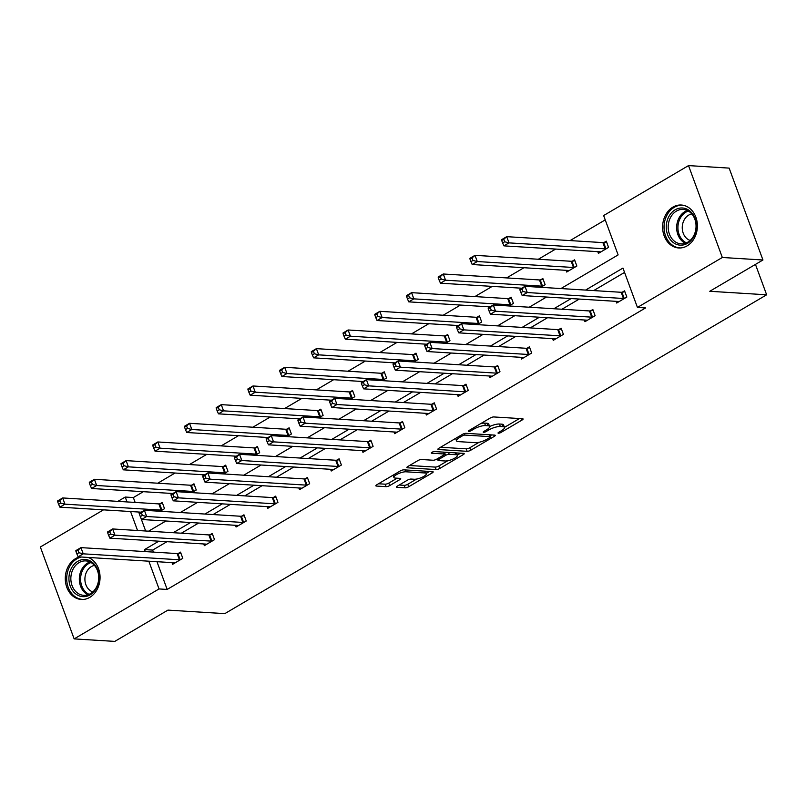 <?xml version="1.0" encoding="UTF-8"?>
<svg xmlns="http://www.w3.org/2000/svg" width="807" height="807" viewBox="0 0 807 807"><rect width="100%" height="100%" fill="white"/><g stroke="black" fill="none" stroke-linecap="round" stroke-linejoin="round"><path stroke-width="1.21" d="M498.413 433.228A1.896 0.535 159.8 0 0 500.925 432.471L522.129 420.003A2.703 0.767 159.8 0 0 523.077 418.964A2.703 0.767 159.8 0 0 522.533 418.722L493.823 416.947A2.703 0.767 159.8 0 0 490.232 418.026L469.028 430.504A1.896 0.535 159.8 0 0 468.363 431.231A1.896 0.535 159.8 0 0 468.746 431.392A1.896 0.535 159.8 0 0 471.258 430.645L474.002 429.021A8.665 2.451 159.8 0 1 485.491 425.582L487.882 425.733A8.665 2.451 159.8 0 1 489.627 426.5A8.665 2.451 159.8 0 1 486.601 429.808L483.857 431.422A1.896 0.535 159.8 0 0 483.201 432.149A1.896 0.535 159.8 0 0 483.575 432.31A1.896 0.535 159.8 0 0 486.096 431.563L488.84 429.939A8.665 2.451 159.8 0 1 500.33 426.5L502.721 426.651A8.665 2.451 159.8 0 1 504.466 427.417A8.665 2.451 159.8 0 1 501.44 430.726L498.696 432.34A1.896 0.535 159.8 0 0 498.03 433.056A1.896 0.535 159.8 0 0 498.413 433.228M88.235 557.445A21.517 17.371 93.5 0 1 100.038 576.38A21.517 17.371 93.5 0 1 89.799 597.362A21.517 17.371 93.5 0 1 81.336 599.47A21.517 17.371 93.5 0 1 65.538 582.251A21.517 17.371 93.5 0 1 75.545 558.615A21.517 17.371 93.5 0 1 79.671 556.921M672.887 207.127A21.517 17.371 93.5 0 1 681.34 205.018A21.517 17.371 93.5 0 1 697.137 222.238A21.517 17.371 93.5 0 1 687.14 245.863A21.517 17.371 93.5 0 1 678.677 247.971A21.517 17.371 93.5 0 1 662.88 230.762A21.517 17.371 93.5 0 1 672.887 207.127M397.427 486.066A2.703 0.767 159.8 0 0 396.489 487.095A2.703 0.767 159.8 0 0 397.034 487.337L405.084 487.832A2.703 0.767 159.8 0 0 408.675 486.762L432.219 472.902A2.703 0.767 159.8 0 0 433.167 471.873A2.703 0.767 159.8 0 0 432.623 471.631L403.914 469.856A2.703 0.767 159.8 0 0 400.322 470.925L376.778 484.785A2.703 0.767 159.8 0 0 375.83 485.824A2.703 0.767 159.8 0 0 376.375 486.056L386.109 486.661A2.703 0.767 159.8 0 0 389.7 485.582L399.778 479.651A2.703 0.767 159.8 0 0 400.716 478.622A2.703 0.767 159.8 0 0 400.171 478.38L395.349 478.087A7.243 2.048 159.8 0 1 393.887 477.441A7.243 2.048 159.8 0 1 398.093 473.8A7.243 2.048 159.8 0 1 406.022 471.802L424.926 472.973A7.243 2.048 159.8 0 1 426.389 473.608A7.243 2.048 159.8 0 1 422.182 477.25A7.243 2.048 159.8 0 1 414.253 479.257L411.096 479.055A2.703 0.767 159.8 0 0 407.505 480.135L397.427 486.066M560.936 288.563L618.122 254.911L603.636 215.55L688.522 165.596L729.145 168.108L762.948 259.995L709.777 291.287L766.65 294.797L224.81 613.633L167.947 610.112L114.776 641.404L74.153 638.892L40.35 547.005L103.488 509.853M762.948 259.995L722.326 257.483L637.439 307.437L622.964 268.075L585.559 290.086M156.962 561.692L167.17 589.443L645.57 307.931L637.439 307.437M167.17 589.443L159.04 588.939L74.153 638.892M467.152 451.315A2.703 0.767 159.8 0 0 470.743 450.235L494.288 436.385A2.703 0.767 159.8 0 0 495.236 435.346A2.703 0.767 159.8 0 0 494.691 435.104L465.982 433.329A2.703 0.767 159.8 0 0 462.391 434.408L438.847 448.268A2.703 0.767 159.8 0 0 437.898 449.297A2.703 0.767 159.8 0 0 438.443 449.539L467.152 451.315L466.234 448.833A2.703 0.767 159.8 0 0 469.825 447.754L479.126 442.276M463.258 454.644L439.704 468.494A2.703 0.767 159.8 0 1 436.113 469.573L407.404 467.798A2.703 0.767 159.8 0 1 406.859 467.556A2.703 0.767 159.8 0 1 407.807 466.527L417.885 460.595A2.703 0.767 159.8 0 1 421.476 459.516L433.117 460.242A2.703 0.767 159.8 0 0 436.708 459.163L443.396 455.229A2.703 0.767 159.8 0 0 444.344 454.2A2.703 0.767 159.8 0 0 443.8 453.958L431.674 453.211A1.896 0.535 159.8 0 1 431.291 453.04A1.896 0.535 159.8 0 1 432.401 452.091A1.896 0.535 159.8 0 1 434.469 451.567L463.662 453.373A2.703 0.767 159.8 0 1 464.207 453.605A2.703 0.767 159.8 0 1 463.258 454.644L462.764 453.312M688.522 165.596L722.326 257.483M766.65 294.797L755.463 264.403M191.834 492.603L196.252 490.01L193.962 483.797L191.693 485.138M255.264 455.279L259.683 452.677L257.393 446.473L255.123 447.804M318.694 417.955L323.113 415.353L320.833 409.139L318.553 410.481M382.135 380.622L386.553 378.029L384.263 371.815L381.993 373.157M445.565 343.298L449.983 340.695L447.703 334.491L445.424 335.833M509.005 305.974L513.423 303.371L511.134 297.168L508.864 298.499M566.07 270.335L566.685 272.03L576.854 266.048L574.574 259.834L572.294 261.175M605.23 219.887L570.065 240.587M555.65 249.07L538.35 259.249M523.935 267.732L506.625 277.911M492.22 286.394L474.909 296.572M460.494 305.056L443.194 315.234M428.779 323.718L411.479 333.906M397.064 342.38L379.764 352.568M365.349 361.052L348.039 371.23M333.634 379.714L316.324 389.892M301.909 398.376L284.609 408.554M270.194 417.037L252.894 427.216M238.479 435.699L221.179 445.888M206.763 454.361L189.453 464.55M175.048 473.023L157.738 483.211M143.323 491.695L133.357 497.556L135.152 502.438M138.683 512.031L139.369 513.888M140.67 517.428L145.663 530.996M597.785 251.673L598.401 253.368L608.569 247.386L606.289 241.172L604.009 242.514M540.72 287.312L545.139 284.71L542.849 278.496L540.579 279.837M477.28 324.636L481.698 322.033L479.419 315.83L477.139 317.161M413.85 361.96L418.268 359.367L415.988 353.153L413.709 354.495M350.42 399.283L354.838 396.691L352.548 390.477L350.278 391.819M286.979 436.617L291.398 434.015L289.118 427.811L286.838 429.142M223.549 473.941L227.967 471.338L225.678 465.135L223.408 466.476M160.109 511.265L164.527 508.672L162.247 502.458L159.968 503.8M117.903 501.369L125.236 497.051L127.032 501.934M133.357 497.556L125.236 497.051M130.563 511.527L137.543 530.502M158.818 541.184L144.564 549.577L145.3 551.605M148.831 561.198L159.04 588.939M571.144 298.56L553.844 308.748M539.429 317.222L522.119 327.41M507.714 335.894L490.404 346.072M475.989 354.555L458.689 364.734M444.274 373.217L426.974 383.396M412.559 391.879L395.248 402.057M380.843 410.541L363.533 420.729M349.118 429.203L331.818 439.391M317.403 447.865L300.103 458.053M285.688 466.537L268.388 476.715M253.973 485.199L236.663 495.377M222.258 503.861L204.948 514.039M190.533 522.522L173.233 532.701M148.609 531.177L165.919 520.999M180.324 512.516L197.634 502.337M212.049 493.854L229.349 483.675M243.764 475.192L261.065 465.014M275.48 456.53L292.78 446.342M307.195 437.868L324.505 427.68M338.91 419.206L356.22 409.018M370.635 400.534L387.935 390.356M402.35 381.872L419.65 371.694M434.065 363.211L451.365 353.032M465.78 344.549L483.09 334.37M497.495 325.887L514.805 315.698M529.221 307.225L546.521 297.037M166.948 541.689L152.684 550.081L153.431 552.109M152.684 550.081L144.564 549.577M624.557 272.413L593.68 290.581M579.265 299.064L561.965 309.242M547.549 317.726L530.249 327.914M515.834 336.388L498.524 346.576M484.119 355.06L466.809 365.238M452.394 373.722L435.094 383.9M420.679 392.384L403.379 402.562M388.964 411.045L371.664 421.224M357.249 429.707L339.939 439.896M325.534 448.369L308.224 458.558M293.809 467.031L276.508 477.219M262.093 485.703L244.793 495.881M230.378 504.365L213.078 514.543M198.663 523.027L181.353 533.205M178.246 553.471L180.516 552.129L182.806 558.333L172.637 564.315L172.012 562.63M209.961 534.799L212.241 533.467L214.521 539.671L204.353 545.653L203.737 543.968M241.676 516.137L243.956 514.805L246.236 521.009L236.078 526.991L235.452 525.296M273.402 497.475L275.671 496.144L277.951 502.347L267.793 508.329L267.167 506.635M305.117 478.813L307.386 477.472L309.676 483.686L299.508 489.667L298.883 487.973M336.832 460.151L339.101 458.81L341.391 465.024L331.223 471.006L330.598 469.311M368.547 441.49L370.827 440.148L373.106 446.362L362.938 452.344L362.323 450.649M400.262 422.828L402.542 421.486L404.821 427.69L394.663 433.672L394.038 431.987M431.987 404.156L434.257 402.824L436.547 409.028L426.378 415.01L425.753 413.325M463.702 385.494L465.972 384.162L468.262 390.366L458.094 396.348L457.468 394.653M495.417 366.832L497.697 365.49L499.977 371.704L489.809 377.686L489.193 375.991M527.132 348.17L529.412 346.828L531.692 353.042L521.524 359.024L520.908 357.33M558.847 329.508L561.127 328.167L563.407 334.38L553.249 340.362L552.624 338.668M590.573 310.846L592.842 309.505L595.132 315.708L584.964 321.69L584.339 320.006M622.288 292.184L624.557 290.843L626.847 297.047L616.679 303.029L616.054 301.344M504.466 427.417L503.548 424.936A8.665 2.451 159.8 0 0 501.803 424.169L502.721 426.651M489.647 426.55A8.665 2.451 159.8 0 1 499.412 424.018L501.803 424.169M489.627 426.5L488.719 424.018A8.665 2.451 159.8 0 0 486.974 423.251L487.882 425.733M480.932 423.504A8.665 2.451 159.8 0 1 484.583 423.1L486.974 423.251M504.446 427.377L519.476 418.54M440.582 447.239L466.234 448.833M490.152 435.8L491.634 434.923M489.859 437.535A1.896 0.535 159.8 0 0 490.525 436.809A1.896 0.535 159.8 0 0 490.142 436.648L464.943 435.084A1.896 0.535 159.8 0 0 462.431 435.841L459.536 437.535A8.665 2.451 159.8 0 0 456.51 440.844A8.665 2.451 159.8 0 0 458.255 441.611L475.474 442.68A8.665 2.451 159.8 0 0 486.964 439.24L489.859 437.535M460.605 453.181L457.266 455.148M447.714 460.767L438.796 466.012L439.704 468.494M409.542 465.508L435.205 467.092A2.703 0.767 159.8 0 0 438.796 466.012M445.202 460.989A7.243 2.048 159.8 0 0 453.13 458.981A7.243 2.048 159.8 0 0 457.337 455.34A7.243 2.048 159.8 0 0 455.874 454.704L449.217 454.291A2.703 0.767 159.8 0 0 445.625 455.37L438.947 459.304A2.703 0.767 159.8 0 0 437.999 460.333A2.703 0.767 159.8 0 0 438.544 460.575L445.202 460.989M446.019 452.273A2.703 0.767 159.8 0 0 444.718 452.888L445.625 455.37M444.011 453.302L444.718 452.888M378.513 483.766L385.191 484.18A2.703 0.767 159.8 0 0 388.782 483.1L397.125 478.198M399.162 485.037L404.166 485.35A2.703 0.767 159.8 0 0 407.757 484.271L416.634 479.055M426.298 473.366L429.576 471.439M501.722 240.496L502.64 242.978L504.668 241.777L503.76 239.296L501.722 240.496L501.631 239.659L506.715 236.663L508.995 242.877L503.911 245.863L600.105 251.814A2.754 0.777 -20.2 0 1 600.559 251.935L600.68 252.026M606.632 242.1L603.656 242.564A2.754 0.777 -20.2 0 1 602.9 242.614L506.715 236.663L503.76 239.296M606.299 248.717L605.936 248.778A2.754 0.777 -20.2 0 1 605.189 248.828L508.995 242.877L504.668 241.777M503.911 245.863L502.64 242.978M520.001 290.157L520.918 292.648L522.946 291.448L522.028 288.967L520.001 290.157L519.9 289.33L524.984 286.334L527.274 292.548L623.458 298.489A2.754 0.777 159.8 0 0 624.214 298.449L624.568 298.388M522.946 291.448L527.274 292.548L522.19 295.533L618.374 301.485A2.754 0.777 159.8 0 1 618.838 301.606L618.959 301.697M522.028 288.967L524.984 286.334L621.178 292.285A2.754 0.777 159.8 0 0 621.925 292.235L624.9 291.771M520.918 292.648L522.19 295.533M470.007 259.158L470.925 261.639L472.952 260.439L472.045 257.958L470.007 259.158L469.906 258.321L474.99 255.335L477.28 261.539L472.196 264.525L568.38 270.476A2.754 0.777 -20.2 0 1 568.844 270.607L568.965 270.688M574.917 260.772L571.941 261.226A2.754 0.777 -20.2 0 1 571.185 261.276L474.99 255.335L472.045 257.958M574.584 267.379L574.221 267.44A2.754 0.777 -20.2 0 1 573.464 267.49L477.28 261.539L472.952 260.439M472.196 264.525L470.925 261.639M438.292 277.82L439.21 280.301L441.237 279.111L440.319 276.619L438.292 277.82L438.191 276.983L443.275 273.997L445.565 280.2L440.481 283.196L521.776 288.22M543.192 279.434L540.216 279.898A2.754 0.777 -20.2 0 1 539.469 279.948L443.275 273.997L440.319 276.619M542.859 286.051L542.506 286.102A2.754 0.777 -20.2 0 1 541.749 286.152L445.565 280.2L441.237 279.111M440.481 283.196L439.21 280.301M488.285 308.819L489.193 311.31L491.231 310.11L490.313 307.628L488.285 308.819L488.185 307.992L493.269 304.996L495.548 311.209L591.743 317.161A2.754 0.777 159.8 0 0 592.499 317.111L592.852 317.05M491.231 310.11L495.548 311.209L490.464 314.195L586.659 320.147A2.754 0.777 159.8 0 1 587.123 320.268L587.234 320.359M490.313 307.628L493.269 304.996L589.453 310.947A2.754 0.777 159.8 0 0 590.21 310.897L593.185 310.433M489.193 311.31L490.464 314.195M456.57 327.491L457.478 329.972L459.516 328.772L458.598 326.29L456.57 327.491L456.469 326.653L461.554 323.657L463.833 329.871L560.028 335.823A2.754 0.777 159.8 0 0 560.774 335.773L561.137 335.712M459.516 328.772L463.833 329.871L458.749 332.857L554.944 338.809A2.754 0.777 159.8 0 1 555.398 338.93L555.519 339.021M458.598 326.29L461.554 323.657L557.738 329.609A2.754 0.777 159.8 0 0 558.494 329.559L561.47 329.095M457.478 329.972L458.749 332.857M690.106 211.202A18.622 15.03 93.5 0 1 693.516 237.056A18.622 15.03 93.5 0 1 672.503 241.949A18.622 15.03 93.5 0 1 669.104 216.094A18.622 15.03 93.5 0 1 690.106 211.202M673.976 240.859A17.24 13.921 -86.5 0 0 681.058 243.835A17.24 13.921 -86.5 0 0 695.2 232.113A17.24 13.921 -86.5 0 0 690.267 212.392A17.24 13.921 -86.5 0 0 683.186 209.417A17.24 13.921 -86.5 0 0 669.033 221.138A17.24 13.921 -86.5 0 0 673.976 240.859M690.156 240.436A13.578 10.955 93.5 0 1 686.797 238.519A13.578 10.955 93.5 0 1 682.581 224.346A13.578 10.955 93.5 0 1 691.791 213.916M683.458 205.321A21.375 17.26 -86.5 0 0 682.631 205.24A21.375 17.26 -86.5 0 0 665.089 219.776A21.375 17.26 -86.5 0 0 671.202 244.228A21.375 17.26 -86.5 0 0 679.988 247.91A21.375 17.26 -86.5 0 0 680.815 247.941M92.765 562.701A18.622 15.03 93.5 0 1 96.174 588.555A18.622 15.03 93.5 0 1 75.162 593.448A18.622 15.03 93.5 0 1 71.762 567.593A18.622 15.03 93.5 0 1 92.765 562.701M76.635 592.358A17.24 13.921 -86.5 0 0 83.716 595.324A17.24 13.921 -86.5 0 0 97.869 583.612A17.24 13.921 -86.5 0 0 92.926 563.881A17.24 13.921 -86.5 0 0 85.845 560.915A17.24 13.921 -86.5 0 0 71.692 572.637A17.24 13.921 -86.5 0 0 76.635 592.358M92.815 591.934A13.578 10.955 93.5 0 1 89.456 590.018A13.578 10.955 93.5 0 1 85.239 575.835A13.578 10.955 93.5 0 1 94.449 565.404M81.446 557.022A21.375 17.26 -86.5 0 0 67.183 573.565A21.375 17.26 -86.5 0 0 73.861 595.727A21.375 17.26 -86.5 0 0 82.647 599.409A21.375 17.26 -86.5 0 0 83.474 599.43M406.577 296.482L407.485 298.963L409.522 297.773L408.604 295.281L406.577 296.482L406.476 295.644L411.56 292.659L413.84 298.862L408.756 301.858L490.061 306.882M511.477 298.096L508.501 298.56A2.754 0.777 -20.2 0 1 507.744 298.61L411.56 292.659L408.604 295.281M511.144 304.713L510.791 304.764A2.754 0.777 -20.2 0 1 510.034 304.814L413.84 298.862L409.522 297.773M408.756 301.858L407.485 298.963M424.845 346.153L425.763 348.634L427.791 347.434L426.883 344.952L424.845 346.153L424.754 345.315L429.828 342.329L432.118 348.533L528.303 354.485A2.754 0.777 159.8 0 0 529.059 354.434L529.422 354.374M427.791 347.434L432.118 348.533L427.034 351.529L523.229 357.471A2.754 0.777 159.8 0 1 523.682 357.602L523.804 357.683M426.883 344.952L429.828 342.329L526.023 348.271A2.754 0.777 159.8 0 0 526.779 348.231L529.755 347.767M425.763 348.634L427.034 351.529M374.862 315.144L375.769 317.625L377.807 316.435L376.889 313.953L374.862 315.144L374.761 314.306L379.845 311.32L382.125 317.524L377.04 320.52L458.346 325.544M479.762 316.758L476.786 317.222A2.754 0.777 -20.2 0 1 476.029 317.272L379.845 311.32L376.889 313.953M479.429 323.375L479.065 323.425A2.754 0.777 -20.2 0 1 478.319 323.476L382.125 317.524L377.807 316.435M377.04 320.52L375.769 317.625M393.13 364.814L394.048 367.296L396.076 366.106L395.168 363.614L393.13 364.814L393.029 363.977L398.113 360.991L400.403 367.195L496.587 373.147A2.754 0.777 159.8 0 0 497.344 373.096L497.697 373.046M396.076 366.106L400.403 367.195L395.319 370.191L491.503 376.133A2.754 0.777 159.8 0 1 491.967 376.264L492.088 376.344M395.168 363.614L398.113 360.991L494.308 366.943A2.754 0.777 159.8 0 0 495.064 366.892L498.03 366.428M394.048 367.296L395.319 370.191M343.136 333.805L344.054 336.297L346.082 335.097L345.174 332.615L343.136 333.805L343.046 332.978L348.12 329.982L350.409 336.196L345.325 339.182L426.631 344.216M448.046 335.419L445.071 335.883A2.754 0.777 -20.2 0 1 444.314 335.934L348.12 329.982L345.174 332.615M447.714 342.037L447.35 342.097A2.754 0.777 -20.2 0 1 446.594 342.138L350.409 336.196L346.082 335.097M345.325 339.182L344.054 336.297M361.415 383.476L362.323 385.958L364.361 384.768L363.443 382.276L361.415 383.476L361.314 382.639L366.398 379.653L368.688 385.857L464.872 391.809A2.754 0.777 159.8 0 0 465.629 391.758L465.982 391.708M364.361 384.768L368.688 385.857L363.604 388.853L459.788 394.805A2.754 0.777 159.8 0 1 460.252 394.926L460.363 395.006M363.443 382.276L366.398 379.653L462.593 385.605A2.754 0.777 159.8 0 0 463.339 385.554L466.315 385.09M362.323 385.958L363.604 388.853M311.421 352.477L312.339 354.959L314.367 353.759L313.459 351.277L311.421 352.477L311.32 351.64L316.405 348.644L318.694 354.858L313.61 357.844L394.905 362.878M416.321 354.081L413.355 354.545A2.754 0.777 -20.2 0 1 412.599 354.596L316.405 348.644L313.459 351.277M415.998 360.699L415.635 360.759A2.754 0.777 -20.2 0 1 414.879 360.81L318.694 354.858L314.367 353.759M313.61 357.844L312.339 354.959M329.7 402.138L330.608 404.62L332.645 403.429L331.727 400.948L329.7 402.138L329.599 401.301L334.683 398.315L336.963 404.519L433.157 410.47A2.754 0.777 159.8 0 0 433.914 410.42L434.267 410.37M332.645 403.429L336.963 404.519L331.879 407.515L428.073 413.466A2.754 0.777 159.8 0 1 428.537 413.588L428.648 413.678M331.727 400.948L334.683 398.315L430.867 404.267A2.754 0.777 159.8 0 0 431.624 404.216L434.6 403.752M330.608 404.62L331.879 407.515M279.706 371.139L280.614 373.621L282.652 372.42L281.734 369.939L279.706 371.139L279.605 370.302L284.689 367.306L286.979 373.52L281.895 376.506L363.19 381.54M384.606 372.743L381.63 373.207A2.754 0.777 -20.2 0 1 380.884 373.258L284.689 367.306L281.734 369.939M384.273 379.361L383.92 379.421A2.754 0.777 -20.2 0 1 383.164 379.472L286.979 373.52L282.652 372.42M281.895 376.506L280.614 373.621M297.975 420.8L298.893 423.292L300.93 422.091L300.012 419.61L297.975 420.8L297.884 419.973L302.968 416.977L305.248 423.191L401.442 429.132A2.754 0.777 159.8 0 0 402.189 429.092L402.552 429.031M300.93 422.091L305.248 423.191L300.164 426.177L396.358 432.128A2.754 0.777 159.8 0 1 396.812 432.249L396.933 432.34M300.012 419.61L302.968 416.977L399.152 422.929A2.754 0.777 159.8 0 0 399.909 422.878L402.885 422.414M298.893 423.292L300.164 426.177M247.991 389.801L248.899 392.283L250.937 391.082L250.019 388.601L247.991 389.801L247.89 388.964L252.974 385.978L255.254 392.182L250.17 395.178L331.475 400.201M352.891 391.415L349.915 391.879A2.754 0.777 -20.2 0 1 349.159 391.92L252.974 385.978L250.019 388.601M352.558 398.022L352.205 398.083A2.754 0.777 -20.2 0 1 351.448 398.133L255.254 392.182L250.937 391.082M250.17 395.178L248.899 392.283M266.26 439.472L267.178 441.954L269.205 440.753L268.297 438.272L266.26 439.472L266.169 438.635L271.243 435.639L273.533 441.853L369.717 447.804A2.754 0.777 159.8 0 0 370.474 447.754L370.837 447.693M269.205 440.753L273.533 441.853L268.449 444.839L364.643 450.79A2.754 0.777 159.8 0 1 365.097 450.911L365.218 451.002M268.297 438.272L271.243 435.639L367.437 441.59A2.754 0.777 159.8 0 0 368.194 441.54L371.17 441.076M267.178 441.954L268.449 444.839M216.266 408.463L217.184 410.945L219.222 409.754L218.304 407.263L216.266 408.463L216.175 407.626L221.259 404.64L223.539 410.844L218.455 413.84L299.76 418.863M321.176 410.077L318.2 410.541A2.754 0.777 -20.2 0 1 317.444 410.592L221.259 404.64L218.304 407.263M320.843 416.694L320.48 416.745A2.754 0.777 -20.2 0 1 319.733 416.795L223.539 410.844L219.222 409.754M218.455 413.84L217.184 410.945M234.544 458.134L235.462 460.615L237.49 459.415L236.582 456.933L234.544 458.134L234.444 457.297L239.528 454.301L241.818 460.515L338.002 466.466A2.754 0.777 159.8 0 0 338.758 466.416L339.111 466.355M237.49 459.415L241.818 460.515L236.733 463.5L332.918 469.452A2.754 0.777 159.8 0 1 333.382 469.583L333.503 469.664M236.582 456.933L239.528 454.301L335.722 460.252A2.754 0.777 159.8 0 0 336.469 460.202L339.444 459.738M235.462 460.615L236.733 463.5M184.551 427.125L185.469 429.606L187.496 428.416L186.588 425.935L184.551 427.125L184.46 426.288L189.534 423.302L191.824 429.506L186.74 432.502L268.045 437.525M289.461 428.739L286.485 429.203A2.754 0.777 -20.2 0 1 285.728 429.253L189.534 423.302L186.588 425.935M289.128 435.356L288.765 435.407A2.754 0.777 -20.2 0 1 288.008 435.457L191.824 429.506L187.496 428.416M186.74 432.502L185.469 429.606M202.829 476.796L203.737 479.277L205.775 478.077L204.857 475.595L202.829 476.796L202.728 475.959L207.813 472.973L210.092 479.176L306.287 485.128A2.754 0.777 159.8 0 0 307.043 485.078L307.396 485.017M205.775 478.077L210.092 479.176L205.018 482.172L301.203 488.114A2.754 0.777 159.8 0 1 301.667 488.245L301.778 488.326M204.857 475.595L207.813 472.973L304.007 478.914A2.754 0.777 159.8 0 0 304.753 478.874L307.729 478.41M203.737 479.277L205.018 482.172M152.836 445.787L153.754 448.268L155.781 447.078L154.873 444.596L152.836 445.787L152.735 444.96L157.819 441.964L160.109 448.178L155.025 451.163L236.32 456.197M257.736 447.401L254.76 447.865A2.754 0.777 -20.2 0 1 254.013 447.915L157.819 441.964L154.873 444.596M257.403 454.018L257.05 454.069A2.754 0.777 -20.2 0 1 256.293 454.119L160.109 448.178L155.781 447.078M155.025 451.163L153.754 448.268M171.114 495.458L172.022 497.939L174.06 496.749L173.142 494.257L171.114 495.458L171.013 494.62L176.097 491.634L178.377 497.838L274.572 503.79A2.754 0.777 159.8 0 0 275.328 503.739L275.681 503.689M174.06 496.749L178.377 497.838L173.293 500.834L269.488 506.786A2.754 0.777 159.8 0 1 269.942 506.907L270.063 506.988M173.142 494.257L176.097 491.634L272.282 497.586A2.754 0.777 159.8 0 0 273.038 497.536L276.014 497.072M172.022 497.939L173.293 500.834M121.121 464.449L122.028 466.94L124.066 465.74L123.148 463.258L121.121 464.449L121.02 463.622L126.104 460.626L128.384 466.839L123.31 469.825L204.605 474.859M226.021 466.063L223.045 466.527A2.754 0.777 -20.2 0 1 222.298 466.577L126.104 460.626L123.148 463.258M225.688 472.68L225.335 472.741A2.754 0.777 -20.2 0 1 224.578 472.781L128.384 466.839L124.066 465.74M123.31 469.825L122.028 466.94M139.389 514.12L140.307 516.601L142.345 515.411L141.427 512.929L139.389 514.12L139.298 513.282L144.382 510.296L146.662 516.5L242.857 522.452A2.754 0.777 159.8 0 0 243.603 522.401L243.966 522.351M142.345 515.411L146.662 516.5L141.578 519.496L237.772 525.448A2.754 0.777 159.8 0 1 238.226 525.569L238.347 525.65M141.427 512.929L144.382 510.296L240.567 516.248A2.754 0.777 159.8 0 0 241.323 516.198L244.299 515.734M140.307 516.601L141.578 519.496M89.406 483.121L90.313 485.602L92.351 484.402L91.433 481.92L89.406 483.121L89.305 482.283L94.389 479.287L96.669 485.501L91.584 488.487L172.89 493.521M194.305 484.725L191.33 485.189A2.754 0.777 -20.2 0 1 190.573 485.239L94.389 479.287L91.433 481.92M193.973 491.342L193.619 491.402A2.754 0.777 -20.2 0 1 192.863 491.453L96.669 485.501L92.351 484.402M91.584 488.487L90.313 485.602M107.674 532.781L108.592 535.263L110.62 534.073L109.712 531.591L107.674 532.781L107.573 531.954L112.657 528.958L114.947 535.172L211.131 541.114A2.754 0.777 159.8 0 0 211.888 541.063L212.251 541.013M110.62 534.073L114.947 535.172L109.863 538.158L206.057 544.11A2.754 0.777 159.8 0 1 206.511 544.231L206.632 544.322M109.712 531.591L112.657 528.958L208.852 534.91A2.754 0.777 159.8 0 0 209.608 534.859L212.584 534.395M108.592 535.263L109.863 538.158M57.68 501.783L58.598 504.264L60.636 503.064L59.718 500.582L57.68 501.783L57.59 500.945L62.674 497.949L64.953 504.163L59.869 507.149L141.175 512.183M162.59 503.386L159.615 503.85A2.754 0.777 -20.2 0 1 158.858 503.901L62.674 497.949L59.718 500.582M162.257 510.004L161.894 510.064A2.754 0.777 -20.2 0 1 161.148 510.115L64.953 504.163L60.636 503.064M59.869 507.149L58.598 504.264M75.959 551.443L76.877 553.935L78.904 552.734L77.997 550.253L75.959 551.443L75.858 550.616L80.942 547.62L83.232 553.834L179.416 559.776A2.754 0.777 159.8 0 0 180.173 559.735L180.526 559.675M78.904 552.734L83.232 553.834L78.148 556.82L174.332 562.772A2.754 0.777 159.8 0 1 174.796 562.893L174.917 562.983M77.997 550.253L80.942 547.62L177.137 553.572A2.754 0.777 159.8 0 0 177.883 553.521L180.859 553.057M76.877 553.935L78.148 556.82M500.481 431.281L500.925 432.471M470.824 429.445L471.258 430.645M485.653 430.363L486.096 431.563M499.412 424.018L500.33 426.5M488.346 428.618L488.84 429.939M484.583 423.1L485.491 425.582M473.568 427.831L474.002 429.021M521.645 418.672L522.129 420.003M438.161 448.763L438.443 449.539M493.803 435.054L494.288 436.385M469.825 447.754L470.743 450.235M489.456 434.781L490.142 436.648M464.388 433.571L464.943 435.084M461.987 434.64L462.431 435.841M459.092 436.345L459.536 437.535M435.205 467.092L436.113 469.573M407.121 467.021L407.404 467.798M443.114 452.102L443.8 453.958M431.473 452.666L431.674 453.211M455.198 452.848L455.874 454.704M448.541 452.434L449.217 454.291M438.504 458.104L438.947 459.304M424.24 471.106L424.926 472.973M405.346 469.946L406.022 471.802M399.283 478.329L399.778 479.651M388.782 483.1L389.7 485.582M385.191 484.18L386.109 486.661M376.092 485.279L376.375 486.056M431.735 471.57L432.219 472.902M407.757 484.271L408.675 486.762M404.166 485.35L405.084 487.832M396.741 486.56L397.034 487.337M603.656 242.564L605.936 248.778M602.9 242.614L605.189 248.828M623.458 298.489L621.178 292.285M624.214 298.449L621.925 292.235M571.941 261.226L574.221 267.44M571.185 261.276L573.464 267.49M540.216 279.898L542.506 286.102M539.469 279.948L541.749 286.152M591.743 317.161L589.453 310.947M592.499 317.111L590.21 310.897M560.028 335.823L557.738 329.609M560.774 335.773L558.494 329.559M685.345 243.28A17.24 13.921 93.5 0 1 682.44 241.384A17.24 13.921 93.5 0 1 676.922 224.245A17.24 13.921 93.5 0 1 687.372 210.496M688.411 211.051A16.675 13.457 -86.5 0 0 678.193 224.306A16.675 13.457 -86.5 0 0 683.509 240.97A16.675 13.457 -86.5 0 0 686.444 242.857M88.003 594.769A17.24 13.921 93.5 0 1 85.098 592.883A17.24 13.921 93.5 0 1 79.58 575.744A17.24 13.921 93.5 0 1 90.031 561.995M91.07 562.55A16.675 13.457 -86.5 0 0 80.851 575.805A16.675 13.457 -86.5 0 0 86.167 592.459A16.675 13.457 -86.5 0 0 89.103 594.356M508.501 298.56L510.791 304.764M507.744 298.61L510.034 304.814M528.303 354.485L526.023 348.271M529.059 354.434L526.779 348.231M476.786 317.222L479.065 323.425M476.029 317.272L478.319 323.476M496.587 373.147L494.308 366.943M497.344 373.096L495.064 366.892M445.071 335.883L447.35 342.097M444.314 335.934L446.594 342.138M464.872 391.809L462.593 385.605M465.629 391.758L463.339 385.554M413.355 354.545L415.635 360.759M412.599 354.596L414.879 360.81M433.157 410.47L430.867 404.267M433.914 410.42L431.624 404.216M381.63 373.207L383.92 379.421M380.884 373.258L383.164 379.472M401.442 429.132L399.152 422.929M402.189 429.092L399.909 422.878M349.915 391.879L352.205 398.083M349.159 391.92L351.448 398.133M369.717 447.804L367.437 441.59M370.474 447.754L368.194 441.54M318.2 410.541L320.48 416.745M317.444 410.592L319.733 416.795M338.002 466.466L335.722 460.252M338.758 466.416L336.469 460.202M286.485 429.203L288.765 435.407M285.728 429.253L288.008 435.457M306.287 485.128L304.007 478.914M307.043 485.078L304.753 478.874M254.76 447.865L257.05 454.069M254.013 447.915L256.293 454.119M274.572 503.79L272.282 497.586M275.328 503.739L273.038 497.536M223.045 466.527L225.335 472.741M222.298 466.577L224.578 472.781M242.857 522.452L240.567 516.248M243.603 522.401L241.323 516.198M191.33 485.189L193.619 491.402M190.573 485.239L192.863 491.453M211.131 541.114L208.852 534.91M211.888 541.063L209.608 534.859M159.615 503.85L161.894 510.064M158.858 503.901L161.148 510.115M179.416 559.776L177.137 553.572M180.173 559.735L177.883 553.521M489.788 434.802L490.525 436.809M455.602 438.403L456.51 440.844M443.578 452.122L444.344 454.2M456.449 452.919L457.337 455.34M437.414 458.749L437.999 460.333M425.491 471.187L426.389 473.608M393.07 475.202L393.887 477.441M682.631 205.24L683.287 205.281M679.988 247.91L680.654 247.951M82.647 599.409L83.313 599.45"/></g></svg>
